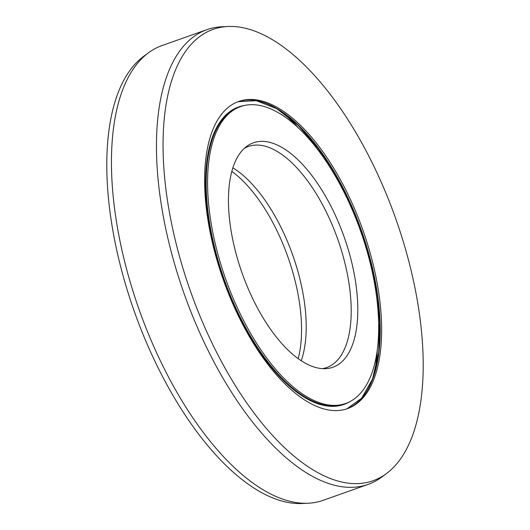 <?xml version="1.0" encoding="UTF-8"?>
<svg xmlns="http://www.w3.org/2000/svg" width="530" height="530" viewBox="0 0 530 530"><rect width="100%" height="100%" fill="white"/><g stroke="black" fill="none" stroke-linecap="round" stroke-linejoin="round"><path stroke-width="0.79" d="M298.178 358.618A119.058 54.126 -109.5 0 0 299.311 301.775A119.058 54.126 70.5 0 0 231.822 171.382M240.527 106.609A157.47 71.583 70.5 0 1 375.71 290.486A157.47 71.583 -109.5 0 1 345.732 403.456A157.47 71.583 -109.5 0 1 210.549 219.579A157.47 71.583 70.5 0 1 240.527 106.609L239.123 107.106A157.47 71.583 70.5 0 0 209.138 220.076A157.47 71.583 -109.5 0 0 344.321 403.953L345.732 403.456M355.564 281.834A119.058 54.126 -109.5 0 1 325.546 368.668A119.058 54.126 -109.5 0 1 230.689 228.225A119.058 54.126 70.5 0 1 246.755 146.34A119.058 54.126 70.5 0 1 309.354 172.329A119.058 54.126 70.5 0 1 355.564 281.834M244.35 148.327A117.263 53.305 70.5 0 1 248.331 146.499A117.263 53.305 70.5 0 1 348.998 283.424A117.263 53.305 -109.5 0 1 326.672 367.555A117.263 53.305 -109.5 0 1 322.432 368.642M301.226 360.718A117.263 53.305 -109.5 0 0 303.995 299.377A117.263 53.305 70.5 0 0 232.862 167.831M308.188 503.222L302.073 503.5A239.434 108.842 -109.5 0 1 111.307 221.063A239.434 108.842 70.5 0 1 143.61 56.379L148.539 52.748A241.23 109.657 70.5 0 0 115.991 218.665A241.23 109.657 -109.5 0 0 308.188 503.222A241.23 109.657 -109.5 0 0 323.081 500.346L368.085 484.4A241.23 109.657 -109.5 0 1 160.994 202.712A241.23 109.657 70.5 0 1 206.919 29.653A241.23 109.657 70.5 0 1 221.812 26.778L227.927 26.5A239.434 108.842 70.5 0 0 167.559 201.122A239.434 108.842 -109.5 0 0 260.502 421.357A239.434 108.842 -109.5 0 0 386.39 473.621L381.461 477.252A241.23 109.657 -109.5 0 1 368.085 484.4M206.919 29.653L161.915 45.6A241.23 109.657 70.5 0 0 148.539 52.748M227.927 26.5A239.434 108.842 70.5 0 1 418.693 308.937A239.434 108.842 -109.5 0 1 386.39 473.621M378.579 291.719A162.935 74.067 -109.5 0 1 347.554 408.61A162.935 74.067 -109.5 0 1 207.68 218.347A162.935 74.067 70.5 0 1 238.699 101.455A162.935 74.067 70.5 0 1 378.579 291.719M298.98 128.538A176.861 80.401 70.5 0 0 284.133 113.546M375.253 370.556L377.333 349.601A176.861 80.401 -109.5 0 1 375.24 370.609M349.608 401.793A157.788 71.729 -109.5 0 1 208.495 220.175A157.788 71.729 70.5 0 1 244.582 105.457M379.685 320.226A163.253 74.213 -109.5 0 0 376.856 292.454A163.253 74.213 70.5 0 0 319.318 149.884L298.224 125.438L276.773 108.716L256.281 100.68L237.996 101.714A162.935 74.067 70.5 0 1 377.168 292.215A162.935 74.067 -109.5 0 1 346.852 408.849L361.699 398.143L372.557 378.996L378.692 352.49L379.685 320.226A163.253 74.213 -109.5 0 1 363.666 395.85M319.318 149.884A163.253 74.213 70.5 0 0 259.25 101.223M376.949 299.602A182.333 82.885 70.5 0 1 377.049 300.232A182.333 82.885 -109.5 0 1 379.877 325.533M330.177 167.626A182.333 82.885 70.5 0 0 316.118 145.637M315.966 147.386A182.168 82.812 70.5 0 0 303.008 130.267M378.658 324.274A182.168 82.812 -109.5 0 1 379.367 345.726M284.179 113.572L298.986 128.545"/></g></svg>
